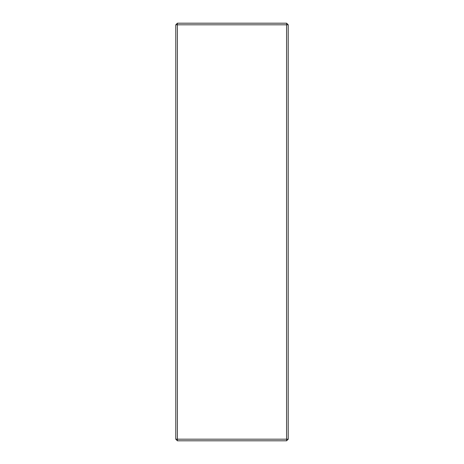 <?xml version="1.0" encoding="UTF-8"?>
<svg xmlns="http://www.w3.org/2000/svg" width="464" height="464" viewBox="0 0 464 464"><rect width="100%" height="100%" fill="white"/><g stroke="black" fill="none" stroke-linecap="round" stroke-linejoin="round"><path stroke-width="0.7" d="M288.214 24.807L286.607 23.2L286.607 24.807L175.786 24.807L175.786 439.193L177.393 440.8L175.786 439.193L286.607 439.193L286.607 440.8L177.393 440.8L177.393 439.193L175.786 439.193L175.786 24.807L177.393 24.807L177.393 439.193L177.393 23.2L286.607 23.2L286.607 24.807L288.214 24.807L288.214 439.193L286.607 439.193L286.607 440.8L288.214 439.193L286.607 439.193L286.607 24.807L288.214 24.807L286.607 23.2L177.393 23.2L175.786 24.807L177.393 23.2L177.393 24.807L286.607 24.807L286.607 439.193L177.393 439.193L177.393 440.8L286.607 440.8L288.214 439.193L288.214 24.807"/></g></svg>
